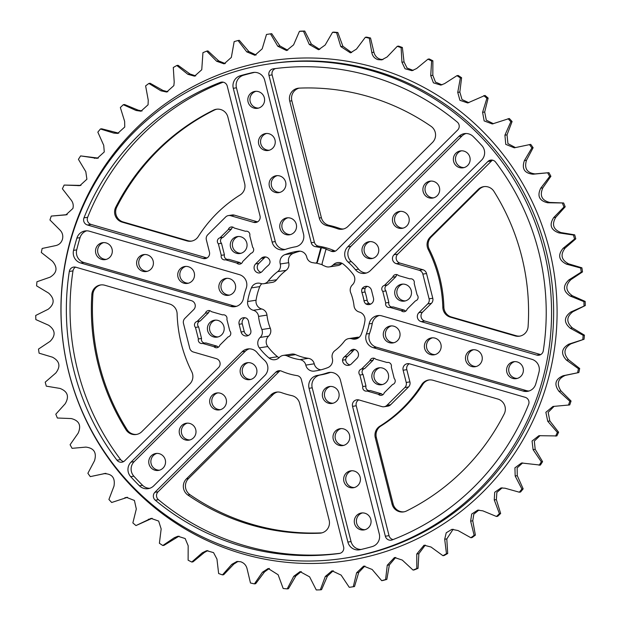 <?xml version="1.0" encoding="UTF-8"?>
<svg xmlns="http://www.w3.org/2000/svg" width="621" height="621" viewBox="0 0 621 621"><rect width="100%" height="100%" fill="white"/><g stroke="black" fill="none" stroke-linecap="round" stroke-linejoin="round"><path stroke-width="0.93" d="M329.099 525.622A10.448 10.239 81.2 0 1 319.714 533.198A222.823 218.499 81.2 0 1 187.868 495.03A10.448 10.239 81.2 0 1 186.393 478.892L270.872 394.956A10.448 10.239 81.2 0 1 281.414 392.612A86.987 85.294 -98.8 0 0 291.816 395.624A10.448 10.239 81.2 0 1 299.617 403.277L329.153 520.219A10.448 10.239 81.2 0 1 329.099 525.622M277.517 392.022A10.448 10.239 -98.8 0 0 272.984 394.63L188.497 478.566A10.448 10.239 -98.8 0 0 189.972 494.704A222.823 218.499 -98.8 0 0 321.818 532.872A10.448 10.239 -98.8 0 0 321.872 532.872M299.128 88.128A10.448 10.239 -98.8 0 0 291.847 100.781L289.743 101.107A10.448 10.239 81.2 0 1 299.182 88.128A222.823 218.499 -98.8 0 1 431.028 126.296A10.448 10.239 81.2 0 1 432.503 142.434L348.016 226.37A10.448 10.239 81.2 0 1 337.475 228.714L339.586 228.388A10.448 10.239 -98.8 0 0 343.483 228.978M327.081 225.702A10.448 10.239 81.2 0 1 319.272 218.041L321.383 217.723A10.448 10.239 -98.8 0 0 329.184 225.376L327.081 225.702A86.987 85.294 81.2 0 1 337.475 228.714M289.743 101.107L319.272 218.041M321.383 217.723L291.847 100.781M339.586 228.388A86.987 85.294 -98.8 0 0 329.184 225.376M127.049 429.608A222.823 218.499 81.2 0 1 92.902 294.385L91.846 294.548A10.448 10.239 81.2 0 1 104.817 285.256L169.626 304.018A10.448 10.239 81.2 0 1 177.125 313.807A135.479 132.847 81.2 0 0 191.757 371.762A10.448 10.239 81.2 0 1 189.816 383.972L141.798 431.673A10.448 10.239 81.2 0 1 126.001 429.763L127.049 429.608A10.448 10.239 -98.8 0 0 136.744 434.405M91.846 294.548A222.823 218.499 -98.8 0 0 126.001 429.763M101.006 284.907A10.448 10.239 -98.8 0 0 92.902 294.385M404.116 511.813A10.448 10.239 81.2 0 1 393.124 503.973L392.068 504.136A10.448 10.239 -98.8 0 0 406.522 510.982A222.823 218.499 81.2 0 0 504.213 413.928A10.448 10.239 -98.8 0 0 497.856 399.047L433.047 380.285A10.448 10.239 -98.8 0 0 421.69 384.616L422.738 384.453A10.448 10.239 81.2 0 1 429.235 379.936M422.738 384.453A135.479 132.847 81.2 0 1 380.875 426.045L379.827 426.208A135.479 132.847 -98.8 0 0 421.69 384.616M379.827 426.208A10.448 10.239 -98.8 0 0 375.286 437.665L376.342 437.502A10.448 10.239 81.2 0 1 380.875 426.045M392.068 504.136L375.286 437.665M376.342 437.502L393.124 503.973M186.898 240.878L122.089 222.116L123.144 221.953L187.953 240.715L186.898 240.878A10.448 10.239 -98.8 0 0 198.262 236.547A135.479 132.847 -98.8 0 1 240.125 194.955A10.448 10.239 -98.8 0 0 244.658 183.498L227.876 117.027A10.448 10.239 -98.8 0 0 213.43 110.181L214.478 110.018A10.448 10.239 81.2 0 1 216.884 109.187M214.478 110.018A222.823 218.499 -98.8 0 0 116.787 207.072L115.731 207.235A222.823 218.499 81.2 0 1 213.43 110.181M115.731 207.235A10.448 10.239 -98.8 0 0 122.089 222.116M123.144 221.953A10.448 10.239 81.2 0 1 116.787 207.072M191.765 241.064A10.448 10.239 81.2 0 1 187.953 240.715M484.256 186.595A10.448 10.239 -98.8 0 0 479.202 189.327L478.147 189.49A10.448 10.239 81.2 0 1 493.951 191.392A222.823 218.499 -98.8 0 1 528.098 326.615A10.448 10.239 81.2 0 1 515.127 335.907L516.183 335.744A10.448 10.239 -98.8 0 0 519.994 336.093M428.187 249.401A10.448 10.239 81.2 0 1 430.128 237.191L431.184 237.028A10.448 10.239 -98.8 0 0 429.243 249.238L428.187 249.401A135.479 132.847 81.2 0 1 442.827 307.356L443.875 307.193A10.448 10.239 -98.8 0 0 451.374 316.982L450.318 317.145A10.448 10.239 81.2 0 1 442.827 307.356M516.183 335.744L451.374 316.982M450.318 317.145L515.127 335.907M478.147 189.49L430.128 237.191M431.184 237.028L479.202 189.327M443.875 307.193A135.479 132.847 -98.8 0 0 429.243 249.238M418.872 312.697L422.559 312.13A5.31 5.209 -98.8 0 0 424.811 321.041L421.123 321.608A5.31 5.209 81.2 0 1 418.872 312.697L427.698 303.933A5.31 5.209 -98.8 0 0 429.095 298.825L422.847 274.102A5.31 5.209 -98.8 0 0 419.206 270.29L396.276 263.653A5.31 5.209 81.2 0 1 394.024 254.742L487.85 161.53A5.31 5.209 81.2 0 1 495.605 162.104A244.565 239.83 -98.8 0 1 543.266 350.834A5.31 5.209 81.2 0 1 536.73 355.08L540.417 354.513A5.31 5.209 -98.8 0 0 540.728 354.591M394.024 254.742L397.712 254.168A5.31 5.209 -98.8 0 0 399.963 263.087L396.276 263.653M409.262 363.759A5.31 5.209 -98.8 0 0 406.817 369.666L403.13 370.24A5.31 5.209 81.2 0 1 409.573 363.836L525.18 397.308A5.31 5.209 81.2 0 1 528.611 404.434A244.565 239.83 81.2 0 1 392.255 539.89A5.31 5.209 81.2 0 1 385.346 536.218L389.033 535.651A5.31 5.209 -98.8 0 0 393.101 539.564M358.682 399.877A5.31 5.209 -98.8 0 0 356.237 405.785L389.033 535.651M356.237 405.785L352.549 406.359A5.31 5.209 81.2 0 1 358.992 399.963L381.915 406.6A5.31 5.209 -98.8 0 0 386.953 405.303L390.64 404.737A5.31 5.209 81.2 0 1 387.807 406.173L384.12 406.739M406.817 369.666L409.907 381.884A5.31 5.209 81.2 0 1 408.509 386.984L390.64 404.737M408.509 386.984L404.822 387.551A5.31 5.209 -98.8 0 0 406.219 382.451L409.907 381.884M429.095 298.825L432.783 298.259A5.31 5.209 81.2 0 1 431.385 303.358L427.698 303.933M419.206 270.29L422.885 269.724A5.31 5.209 81.2 0 1 426.534 273.527L422.847 274.102M75.537 267.139A5.31 5.209 -98.8 0 0 72.991 270.896L69.311 271.462A5.31 5.209 81.2 0 1 75.847 267.224L191.454 300.688A5.31 5.209 81.2 0 1 193.705 309.607L184.879 318.371A5.31 5.209 -98.8 0 0 183.482 323.471L189.731 348.202A5.31 5.209 -98.8 0 0 193.372 352.014L216.302 358.651A5.31 5.209 81.2 0 1 218.553 367.562L124.728 460.766A5.31 5.209 81.2 0 1 116.973 460.192L120.653 459.625A5.31 5.209 -98.8 0 0 123.68 461.574M228.458 215.565L232.145 214.99A5.31 5.209 81.2 0 1 234.35 215.138L230.663 215.704A5.31 5.209 -98.8 0 0 225.625 217.001L207.756 234.746A5.31 5.209 -98.8 0 0 206.358 239.846L209.448 252.064A5.31 5.209 81.2 0 1 203.005 258.46L87.398 224.988A5.31 5.209 81.2 0 1 83.967 217.862A244.565 239.83 81.2 0 1 220.323 82.407A5.31 5.209 81.2 0 1 227.232 86.078L260.028 215.945A5.31 5.209 81.2 0 1 253.585 222.341L257.273 221.775A5.31 5.209 -98.8 0 0 257.583 221.852M83.967 217.862L87.654 217.296A5.31 5.209 -98.8 0 0 91.085 224.422L87.398 224.988M203.005 258.46L206.692 257.894A5.31 5.209 -98.8 0 0 207.003 257.971M492.585 160.156A5.31 5.209 -98.8 0 0 491.537 160.963L487.85 161.53M72.991 270.896A244.565 239.83 -98.8 0 0 120.653 459.625M87.654 217.296A244.565 239.83 81.2 0 1 223.164 82.166M206.692 257.894L91.085 224.422M234.35 215.138L257.273 221.775M403.13 370.24L406.219 382.451M404.822 387.551L386.953 405.303M397.712 254.168L491.537 160.963M422.885 269.724L399.963 263.087M432.783 298.259L426.534 273.527M422.559 312.13L431.385 303.358M424.811 321.041L540.417 354.513M421.123 321.608L536.73 355.08M322.144 263.327A1.739 1.708 -98.8 0 0 323.184 265.431A48.974 48.019 -98.8 0 1 325.435 266.37A7.126 6.986 -98.8 0 0 333.236 264.849A7.778 7.623 -98.8 0 1 343.491 264.274A60.485 59.313 -98.8 0 1 353.225 274.443A7.778 7.623 -98.8 0 1 352.402 284.868A7.126 6.986 -98.8 0 0 350.71 292.77A48.974 48.019 -98.8 0 1 354.024 305.889A7.126 6.986 -98.8 0 0 359.256 312.014A7.778 7.623 -98.8 0 1 364.931 320.778A60.485 59.313 -98.8 0 1 363.456 327.702A60.485 59.313 -98.8 0 1 361.205 334.401A7.778 7.623 -98.8 0 1 351.921 338.833A7.126 6.986 -98.8 0 0 344.345 341.255A48.974 48.019 -98.8 0 1 334.874 350.663A7.126 6.986 -98.8 0 0 332.313 358.317A7.778 7.623 -98.8 0 1 327.725 367.655A60.485 59.313 -98.8 0 1 315.522 370.931A60.485 59.313 -98.8 0 1 314.265 371.11A7.778 7.623 -98.8 0 1 305.811 365.109A7.126 6.986 -98.8 0 0 299.927 359.629A48.974 48.019 -98.8 0 1 287.143 355.926A7.126 6.986 -98.8 0 0 279.341 357.448A7.778 7.623 -98.8 0 1 269.087 358.03A60.485 59.313 -98.8 0 1 259.353 347.861A7.778 7.623 -98.8 0 1 260.176 337.428A7.126 6.986 -98.8 0 0 261.868 329.526A48.974 48.019 -98.8 0 1 258.553 316.415A7.126 6.986 -98.8 0 0 253.321 310.283A7.778 7.623 -98.8 0 1 247.647 301.519A60.485 59.313 -98.8 0 1 251.373 287.903A7.778 7.623 -98.8 0 1 260.657 283.471A7.126 6.986 -98.8 0 0 268.233 281.049A48.974 48.019 -98.8 0 1 277.703 271.633A7.126 6.986 -98.8 0 0 280.265 263.987A7.778 7.623 -98.8 0 1 284.853 254.649A60.485 59.313 -98.8 0 1 297.055 251.373A60.485 59.313 -98.8 0 1 298.313 251.195A7.778 7.623 -98.8 0 1 306.766 257.187A7.126 6.986 -98.8 0 0 312.65 262.667A48.974 48.019 -98.8 0 1 315.049 263.071A1.739 1.708 -98.8 0 0 317.005 261.845L320.863 247.74L321.406 247.655A65.236 63.971 81.2 0 1 326.545 249.145L326.002 249.231L322.144 263.327M317.005 261.845L317.556 261.759A1.739 1.708 81.2 0 1 316.174 263.001L315.623 263.087M317.556 261.759L321.406 247.655M322.439 264.864A48.974 48.019 -98.8 0 0 315.879 263.048M379.982 367.725A8.562 8.399 -98.8 0 0 382.575 384.508M238.425 236.492A8.562 8.399 -98.8 0 0 241.018 253.275M215.549 320.118A8.562 8.399 -98.8 0 0 218.142 336.9M402.858 284.1A8.562 8.399 -98.8 0 0 405.451 300.882M330.496 386.425A8.562 8.399 -98.8 0 0 333.089 403.215M341.146 428.591A8.562 8.399 -98.8 0 0 343.739 445.373M351.796 470.749A8.562 8.399 -98.8 0 0 354.389 487.539M362.439 512.915A8.562 8.399 -98.8 0 0 365.032 529.697M248.284 362.625A8.562 8.399 -98.8 0 0 250.876 379.415M217.824 392.883A8.562 8.399 -98.8 0 0 220.416 409.674M187.363 423.149A8.562 8.399 -98.8 0 0 189.956 439.932M156.903 453.408A8.562 8.399 -98.8 0 0 159.496 470.19M226.991 278.309A8.562 8.399 -98.8 0 0 229.584 295.091M185.881 266.401A8.562 8.399 -98.8 0 0 188.474 283.192M144.778 254.501A8.562 8.399 -98.8 0 0 147.371 271.292M103.668 242.601A8.562 8.399 -98.8 0 0 106.261 259.384M287.911 217.785A8.562 8.399 -98.8 0 0 290.504 234.575M277.261 175.627A8.562 8.399 -98.8 0 0 279.854 192.409M266.611 133.461A8.562 8.399 -98.8 0 0 269.204 150.251M255.968 91.303A8.562 8.399 -98.8 0 0 258.561 108.085M370.124 241.585A8.562 8.399 -98.8 0 0 372.716 258.375M400.584 211.326A8.562 8.399 -98.8 0 0 403.176 228.117M431.044 181.068A8.562 8.399 -98.8 0 0 433.637 197.851M461.504 150.81A8.562 8.399 -98.8 0 0 464.097 167.592M391.416 325.909A8.562 8.399 -98.8 0 0 394.009 342.691M432.527 337.808A8.562 8.399 -98.8 0 0 435.119 354.599M473.629 349.708A8.562 8.399 -98.8 0 0 476.222 366.499M514.739 361.616A8.562 8.399 -98.8 0 0 517.332 378.399M270.057 262.124A5.31 5.209 81.2 0 1 268.28 265.392A59.802 58.646 -98.8 0 0 262.334 271.292A5.31 5.209 81.2 0 1 259.089 273.023A5.31 5.209 81.2 0 1 255.635 263.909L261.2 258.383A5.31 5.209 81.2 0 1 270.057 262.124M315.522 246.677A5.31 5.209 81.2 0 1 311.23 242.726L314.389 242.237A5.31 5.209 -98.8 0 0 318.674 246.195L315.522 246.677A65.236 63.971 81.2 0 1 320.863 247.74M275.615 68.527A5.31 5.209 -98.8 0 0 272.122 74.893L268.963 75.382A5.31 5.209 81.2 0 1 273.294 68.83A244.558 239.822 -98.8 0 1 457.297 122.104A5.31 5.209 81.2 0 1 457.669 130.014L336.768 250.123A5.31 5.209 81.2 0 1 331.102 251.187L334.261 250.705A5.31 5.209 -98.8 0 0 335.472 251.063M265.656 256.954A5.31 5.209 -98.8 0 0 264.36 257.894L258.794 263.428A5.31 5.209 -98.8 0 0 261.068 272.347M230.663 215.704L253.585 222.341M250.659 329.798A5.31 5.209 81.2 0 1 250.519 333.539A5.31 5.209 -98.8 0 1 241.064 331.987L239.124 324.278A5.31 5.209 -98.8 0 1 246.684 318.356A5.31 5.209 81.2 0 1 248.579 321.577A59.802 58.646 81.2 0 0 250.659 329.798M275.809 372.181A5.31 5.209 81.2 0 1 281.476 371.11A65.236 63.971 -98.8 0 0 297.055 375.62A5.31 5.209 81.2 0 1 301.348 379.571L343.615 546.922A5.31 5.209 81.2 0 1 339.283 553.474A244.558 239.822 81.2 0 1 155.281 500.2A5.31 5.209 81.2 0 1 154.908 492.29L275.809 372.181L278.969 371.692L158.068 491.801A5.31 5.209 -98.8 0 0 158.44 499.711A244.558 239.822 -98.8 0 0 340.122 553.288M280.265 370.753A5.31 5.209 -98.8 0 0 278.969 371.692M248.462 335.441A5.31 5.209 81.2 0 1 244.224 331.498L242.275 323.789A5.31 5.209 81.2 0 1 244.969 317.742M69.311 271.462A244.565 239.83 -98.8 0 0 116.973 460.192M354.661 349.468A5.31 5.209 -98.8 0 0 353.403 350.523A59.802 58.646 81.2 0 1 347.457 356.423A5.31 5.209 -98.8 0 0 345.68 359.691L342.52 360.172A5.31 5.209 81.2 0 1 344.298 356.912A59.802 58.646 -98.8 0 0 350.244 351.005A5.31 5.209 81.2 0 1 353.489 349.274A5.31 5.209 81.2 0 1 356.943 358.387L351.377 363.922A5.31 5.209 81.2 0 1 342.52 360.172M345.68 359.691A5.31 5.209 -98.8 0 0 350.081 364.861M352.549 406.359L385.346 536.218M365.218 288.276A5.31 5.209 -98.8 0 0 365.078 292.01L361.919 292.499A5.31 5.209 81.2 0 1 362.059 288.757L365.218 288.276A5.31 5.209 81.2 0 1 367.275 286.374M369.053 303.459L365.893 303.948A5.31 5.209 81.2 0 1 363.999 300.727L367.158 300.238A5.31 5.209 -98.8 0 0 369.053 303.459A5.31 5.209 81.2 0 0 370.768 304.065M334.261 250.705A65.236 63.971 -98.8 0 0 318.674 246.195M314.389 242.237L272.122 74.893M268.963 75.382L311.23 242.726M367.158 300.238A59.802 58.646 -98.8 0 0 365.078 292.01M365.893 303.948A5.31 5.209 -98.8 0 0 373.454 298.026L371.513 290.317A5.31 5.209 -98.8 0 0 362.059 288.757M361.919 292.499A59.802 58.646 81.2 0 1 363.999 300.727M374.362 358.34A3.594 3.524 -98.8 0 0 373.035 360.281L364.706 368.556A3.594 3.524 -98.8 0 0 363.068 374.541L359.908 375.03L362.819 386.557A3.594 3.524 -98.8 0 0 367.096 391.028L370.256 390.539L381.496 393.792L378.336 394.281A3.594 3.524 -98.8 0 0 384.252 392.759L392.581 384.492A3.594 3.524 -98.8 0 0 394.219 378.5L391.308 366.972A3.594 3.524 -98.8 0 0 387.03 362.501L387.698 362.4M387.03 362.501L375.79 359.248A3.594 3.524 -98.8 0 0 369.875 360.77L373.035 360.281M381.496 393.792A3.594 3.524 -98.8 0 0 382.924 394.7M363.068 374.541L365.979 386.068L362.819 386.557M365.979 386.068A3.594 3.524 -98.8 0 0 369.588 390.64M369.875 360.77L361.546 369.037A3.594 3.524 -98.8 0 0 359.908 375.03M361.546 369.037L364.706 368.556M367.096 391.028L378.336 394.281M388.311 378.616A8.562 8.399 81.2 0 1 381.527 384.741A8.562 8.399 81.2 0 1 372.134 373.935A8.562 8.399 81.2 0 1 378.919 367.818A8.562 8.399 81.2 0 1 388.311 378.616M232.813 227.107A3.594 3.524 -98.8 0 0 231.478 229.048L223.149 237.323A3.594 3.524 -98.8 0 0 221.511 243.316L218.359 243.797L221.27 255.324A3.594 3.524 -98.8 0 0 225.547 259.795L228.707 259.306L239.947 262.567L236.787 263.056A3.594 3.524 -98.8 0 0 242.702 261.534L251.031 253.259A3.594 3.524 -98.8 0 0 252.669 247.274L249.758 235.747A3.594 3.524 -98.8 0 0 245.481 231.276L246.149 231.175M245.481 231.276L234.241 228.023A3.594 3.524 -98.8 0 0 228.326 229.537L231.478 229.048M239.947 262.567A3.594 3.524 -98.8 0 0 241.375 263.475M221.511 243.316L224.429 254.843L221.27 255.324M224.429 254.843A3.594 3.524 -98.8 0 0 228.039 259.415M228.326 229.537L219.997 237.812A3.594 3.524 -98.8 0 0 218.359 243.797M219.997 237.812L223.149 237.323M225.547 259.795L236.787 263.056M246.762 247.391A8.562 8.399 81.2 0 1 239.978 253.508A8.562 8.399 81.2 0 1 230.577 242.702A8.562 8.399 81.2 0 1 237.362 236.585A8.562 8.399 81.2 0 1 246.762 247.391M209.937 310.733A3.594 3.524 -98.8 0 0 208.602 312.673L200.273 320.948A3.594 3.524 -98.8 0 0 198.635 326.933L195.475 327.422L198.394 338.95A3.594 3.524 -98.8 0 0 202.671 343.421L205.83 342.932L217.071 346.184L213.911 346.673A3.594 3.524 -98.8 0 0 219.826 345.16L228.155 336.885A3.594 3.524 -98.8 0 0 229.793 330.9L226.882 319.365A3.594 3.524 -98.8 0 0 222.605 314.901L223.273 314.793M222.605 314.901L211.365 311.641A3.594 3.524 -98.8 0 0 205.442 313.163L208.602 312.673M217.071 346.184A3.594 3.524 -98.8 0 0 218.499 347.1M198.635 326.933L201.546 338.461L198.394 338.95M201.546 338.461A3.594 3.524 -98.8 0 0 205.163 343.04M205.442 313.163L197.121 321.437A3.594 3.524 -98.8 0 0 195.475 327.422M197.121 321.437L200.273 320.948M202.671 343.421L213.911 346.673M223.886 331.016A8.562 8.399 81.2 0 1 217.102 337.133A8.562 8.399 81.2 0 1 207.701 326.328A8.562 8.399 81.2 0 1 214.486 320.211A8.562 8.399 81.2 0 1 223.886 331.016M409.907 278.876L398.666 275.623A3.594 3.524 -98.8 0 0 392.751 277.145L395.911 276.655L387.582 284.93A3.594 3.524 -98.8 0 0 385.944 290.915L382.784 291.404L385.695 302.932A3.594 3.524 -98.8 0 0 389.972 307.403L393.132 306.914L404.372 310.166L401.213 310.655A3.594 3.524 -98.8 0 0 407.135 309.142L415.457 300.867A3.594 3.524 -98.8 0 0 417.102 294.874L414.184 283.347A3.594 3.524 -98.8 0 0 409.907 278.876L410.574 278.775M397.238 274.715A3.594 3.524 -98.8 0 0 395.911 276.655M404.372 310.166A3.594 3.524 -98.8 0 0 405.8 311.082M385.944 290.915L388.855 302.443L385.695 302.932M388.855 302.443A3.594 3.524 -98.8 0 0 392.464 307.015M392.751 277.145L384.422 285.419A3.594 3.524 -98.8 0 0 382.784 291.404M384.422 285.419L387.582 284.93M389.972 307.403L401.213 310.655M411.195 294.998A8.562 8.399 81.2 0 1 404.403 301.115A8.562 8.399 81.2 0 1 395.01 290.31A8.562 8.399 81.2 0 1 401.795 284.193A8.562 8.399 81.2 0 1 411.195 294.998M317.222 375.464L320.382 374.975A10.441 10.239 -98.8 0 0 312.216 387.815L309.056 388.304A10.441 10.239 81.2 0 1 317.222 375.464A65.236 63.971 -98.8 0 0 327.197 372.91A10.441 10.239 81.2 0 1 340.455 380.246L379.291 533.998A10.441 10.239 81.2 0 1 372.181 546.596A244.558 239.822 -98.8 0 1 360.095 549.694A10.441 10.239 81.2 0 1 347.884 542.055L351.044 541.566A10.441 10.239 -98.8 0 0 361.119 549.461M330.543 372.352A10.441 10.239 -98.8 0 0 330.356 372.421L327.197 372.91M249.285 348.831A10.441 10.239 -98.8 0 0 245.264 351.284L242.105 351.773A10.441 10.239 81.2 0 1 257.141 352.627A65.236 63.971 -98.8 0 0 264.352 360.157A10.441 10.239 81.2 0 1 264.818 375.495L153.736 485.847A10.441 10.239 81.2 0 1 139.438 485.808L142.597 485.319A10.441 10.239 -98.8 0 0 149.715 488.3M133.857 476.191L130.697 476.68A10.441 10.239 81.2 0 1 131.023 462.125L134.183 461.636A10.441 10.239 -98.8 0 0 133.857 476.191A244.558 239.822 -98.8 0 0 142.597 485.319M86.684 230.818A10.441 10.239 -98.8 0 0 80.047 237.649L76.888 238.138A10.441 10.239 81.2 0 1 89.424 231.222L239.341 274.622A10.441 10.239 81.2 0 1 246.211 288.307A65.236 63.971 -98.8 0 0 243.448 298.406A10.441 10.239 81.2 0 1 230.647 306.401L80.738 262.993A10.441 10.239 81.2 0 1 73.542 250.364L76.701 249.883A10.441 10.239 -98.8 0 0 83.889 262.504L80.738 262.993M230.647 306.401L233.806 305.912A10.441 10.239 -98.8 0 0 236.547 306.308M253.896 72.385L252.483 72.61A10.441 10.239 81.2 0 1 264.693 80.241L303.522 234.001A10.441 10.239 81.2 0 1 295.355 246.832A65.236 63.971 -98.8 0 0 285.381 249.394A10.441 10.239 81.2 0 1 272.122 242.058L233.286 88.298A10.441 10.239 81.2 0 1 240.397 75.708L243.556 75.219A10.441 10.239 -98.8 0 0 236.446 87.809L233.286 88.298M272.122 242.058L275.282 241.569A10.441 10.239 -98.8 0 0 285.186 249.456M348.226 262.14A10.441 10.239 81.2 0 1 347.76 246.809L458.841 136.457A10.441 10.239 81.2 0 1 473.14 136.488A244.558 239.822 -98.8 0 1 481.88 145.617A10.441 10.239 81.2 0 1 481.554 160.179L370.473 270.531A10.441 10.239 81.2 0 1 355.437 269.677A65.236 63.971 -98.8 0 0 348.226 262.14L351.385 261.651A10.441 10.239 -98.8 0 1 350.919 246.32L462.001 135.968L458.841 136.457M466.022 133.515A10.441 10.239 -98.8 0 0 462.001 135.968M355.437 269.677L358.596 269.188A10.441 10.239 -98.8 0 0 366.452 272.984M358.596 269.188A65.236 63.971 -98.8 0 0 351.385 261.651M378.461 252.483A8.562 8.399 81.2 0 1 371.676 258.608A8.562 8.399 81.2 0 1 362.276 247.802A8.562 8.399 81.2 0 1 369.06 241.685A8.562 8.399 81.2 0 1 378.461 252.483M408.921 222.225A8.562 8.399 81.2 0 1 402.136 228.342A8.562 8.399 81.2 0 1 392.736 217.544A8.562 8.399 81.2 0 1 399.52 211.419A8.562 8.399 81.2 0 1 408.921 222.225M439.381 191.967A8.562 8.399 81.2 0 1 432.589 198.083A8.562 8.399 81.2 0 1 423.196 187.278A8.562 8.399 81.2 0 1 429.98 181.161A8.562 8.399 81.2 0 1 439.381 191.967M469.841 161.708A8.562 8.399 81.2 0 1 463.049 167.825A8.562 8.399 81.2 0 1 453.656 157.02A8.562 8.399 81.2 0 1 460.44 150.903A8.562 8.399 81.2 0 1 469.841 161.708M252.483 72.61A244.558 239.822 -98.8 0 0 240.397 75.708M254.618 72.354A244.558 239.822 -98.8 0 0 243.556 75.219M275.282 241.569L236.446 87.809M296.24 228.683A8.562 8.399 81.2 0 1 289.456 234.8A8.562 8.399 81.2 0 1 280.063 223.995A8.562 8.399 81.2 0 1 286.848 217.878A8.562 8.399 81.2 0 1 296.24 228.683M285.598 186.525A8.562 8.399 81.2 0 1 278.813 192.642A8.562 8.399 81.2 0 1 269.413 181.837A8.562 8.399 81.2 0 1 276.198 175.72A8.562 8.399 81.2 0 1 285.598 186.525M274.948 144.359A8.562 8.399 81.2 0 1 268.163 150.484A8.562 8.399 81.2 0 1 258.763 139.678A8.562 8.399 81.2 0 1 265.547 133.562A8.562 8.399 81.2 0 1 274.948 144.359M264.298 102.201A8.562 8.399 81.2 0 1 257.513 108.318A8.562 8.399 81.2 0 1 248.121 97.513A8.562 8.399 81.2 0 1 254.905 91.396A8.562 8.399 81.2 0 1 264.298 102.201M76.888 238.138A244.558 239.822 -98.8 0 0 73.542 250.364M80.047 237.649A244.558 239.822 -98.8 0 0 76.701 249.883M233.806 305.912L83.889 262.504M235.328 289.2A8.562 8.399 81.2 0 1 228.544 295.324A8.562 8.399 81.2 0 1 219.143 284.519A8.562 8.399 81.2 0 1 225.928 278.402A8.562 8.399 81.2 0 1 235.328 289.2M194.218 277.3A8.562 8.399 81.2 0 1 187.433 283.417A8.562 8.399 81.2 0 1 178.033 272.619A8.562 8.399 81.2 0 1 184.817 266.494A8.562 8.399 81.2 0 1 194.218 277.3M153.108 265.4A8.562 8.399 81.2 0 1 146.323 271.517A8.562 8.399 81.2 0 1 136.923 260.719A8.562 8.399 81.2 0 1 143.715 254.594A8.562 8.399 81.2 0 1 153.108 265.4M112.005 253.5A8.562 8.399 81.2 0 1 105.221 259.617A8.562 8.399 81.2 0 1 95.82 248.811A8.562 8.399 81.2 0 1 102.605 242.695A8.562 8.399 81.2 0 1 112.005 253.5M130.697 476.68A244.558 239.822 -98.8 0 0 139.438 485.808M245.264 351.284L134.183 461.636M242.105 351.773L131.023 462.125M256.62 373.524A8.562 8.399 81.2 0 1 249.836 379.641A8.562 8.399 81.2 0 1 240.436 368.843A8.562 8.399 81.2 0 1 247.22 362.718A8.562 8.399 81.2 0 1 256.62 373.524M226.16 403.782A8.562 8.399 81.2 0 1 219.376 409.907A8.562 8.399 81.2 0 1 209.976 399.101A8.562 8.399 81.2 0 1 216.76 392.984A8.562 8.399 81.2 0 1 226.16 403.782M195.7 434.048A8.562 8.399 81.2 0 1 188.916 440.165A8.562 8.399 81.2 0 1 179.516 429.359A8.562 8.399 81.2 0 1 186.3 423.243A8.562 8.399 81.2 0 1 195.7 434.048M165.24 464.306A8.562 8.399 81.2 0 1 158.456 470.423A8.562 8.399 81.2 0 1 149.056 459.618A8.562 8.399 81.2 0 1 155.84 453.501A8.562 8.399 81.2 0 1 165.24 464.306M320.382 374.975A65.236 63.971 -98.8 0 0 330.356 372.421M312.216 387.815L351.044 541.566M309.056 388.304L347.884 542.055M338.833 397.324A8.562 8.399 81.2 0 1 332.049 403.448A8.562 8.399 81.2 0 1 322.648 392.643A8.562 8.399 81.2 0 1 329.433 386.526A8.562 8.399 81.2 0 1 338.833 397.324M349.483 439.489A8.562 8.399 81.2 0 1 342.699 445.606A8.562 8.399 81.2 0 1 333.298 434.801A8.562 8.399 81.2 0 1 340.083 428.684A8.562 8.399 81.2 0 1 349.483 439.489M360.126 481.648A8.562 8.399 81.2 0 1 353.341 487.764A8.562 8.399 81.2 0 1 343.949 476.967A8.562 8.399 81.2 0 1 350.733 470.842A8.562 8.399 81.2 0 1 360.126 481.648M370.776 523.806A8.562 8.399 81.2 0 1 363.991 529.93A8.562 8.399 81.2 0 1 354.591 519.125A8.562 8.399 81.2 0 1 361.375 513.008A8.562 8.399 81.2 0 1 370.776 523.806M366.367 333.989L369.526 333.5A10.441 10.239 -98.8 0 0 376.396 347.193L373.237 347.682A10.441 10.239 81.2 0 1 366.367 333.989A65.236 63.971 -98.8 0 0 367.95 329.006A65.236 63.971 -98.8 0 0 369.13 323.898A10.441 10.239 81.2 0 1 381.931 315.903L531.84 359.303A10.441 10.239 81.2 0 1 539.036 371.932A244.558 239.822 -98.8 0 1 537.437 378.073A244.558 239.822 -98.8 0 1 535.69 384.166A10.441 10.239 81.2 0 1 523.154 391.083L526.305 390.593A10.441 10.239 -98.8 0 0 529.045 390.989M379.19 315.507A10.441 10.239 -98.8 0 0 372.29 323.409L369.13 323.898M369.526 333.5A65.236 63.971 -98.8 0 0 371.11 328.517A65.236 63.971 -98.8 0 0 372.29 323.409M376.396 347.193L526.305 390.593M373.237 347.682L523.154 391.083M399.753 336.807A8.562 8.399 81.2 0 1 392.969 342.924A8.562 8.399 81.2 0 1 383.568 332.119A8.562 8.399 81.2 0 1 390.353 326.002A8.562 8.399 81.2 0 1 399.753 336.807M440.863 348.707A8.562 8.399 81.2 0 1 434.079 354.824A8.562 8.399 81.2 0 1 424.679 344.026A8.562 8.399 81.2 0 1 431.463 337.902A8.562 8.399 81.2 0 1 440.863 348.707M481.966 360.607A8.562 8.399 81.2 0 1 475.181 366.732A8.562 8.399 81.2 0 1 465.781 355.926A8.562 8.399 81.2 0 1 472.565 349.809A8.562 8.399 81.2 0 1 481.966 360.607M523.076 372.515A8.562 8.399 81.2 0 1 516.292 378.631A8.562 8.399 81.2 0 1 506.891 367.826A8.562 8.399 81.2 0 1 513.676 361.709A8.562 8.399 81.2 0 1 523.076 372.515M320.917 369.829A7.778 7.623 -98.8 0 1 314.234 363.813A7.126 6.986 -98.8 0 0 308.35 358.333L299.927 359.629M359.186 337.273A7.126 6.986 -98.8 0 0 357.222 337.288L348.8 338.592M341.938 263.273A7.778 7.623 -98.8 0 0 341.659 263.552L333.236 264.849M329.309 266.898L337.731 265.602A7.126 6.986 -98.8 0 0 341.659 263.552M300.083 251.171A60.485 59.313 -98.8 0 0 293.275 253.345A7.778 7.623 -98.8 0 0 288.687 262.683L280.265 263.987M263.778 283.712L272.2 282.408A7.126 6.986 -98.8 0 0 276.655 279.745A48.974 48.019 -98.8 0 1 286.126 270.337A7.126 6.986 -98.8 0 0 288.687 262.683M261.814 283.727A7.778 7.623 -98.8 0 0 259.795 286.599A60.485 59.313 -98.8 0 0 256.069 300.222A7.778 7.623 -98.8 0 0 261.744 308.986L253.321 310.283M279.062 357.727A7.778 7.623 -98.8 0 1 277.509 356.726A60.485 59.313 -98.8 0 1 267.775 346.557A7.778 7.623 -98.8 0 1 268.598 336.132A7.126 6.986 -98.8 0 0 270.29 328.23A48.974 48.019 -98.8 0 1 266.976 315.111A7.126 6.986 -98.8 0 0 261.744 308.986M308.35 358.333A48.974 48.019 -98.8 0 1 295.565 354.63A7.126 6.986 -98.8 0 0 291.691 354.102L283.269 355.398M69.994 242.741A250.007 245.155 -98.8 0 0 344.445 558.225A250.007 245.155 -98.8 0 0 542.583 379.563A250.007 245.155 -98.8 0 0 268.132 64.072A250.007 245.155 -98.8 0 0 69.994 242.741M542.824 187.868L550.905 176.279L549.663 176.473L540.728 188.194C536.971 195.964 539.284 200.824 547.683 202.772L563.643 202.982L549.779 202.446C541.791 200.451 539.47 195.592 542.824 187.868L540.728 188.194M526.484 160.272L533.121 147.713L531.879 147.907L524.388 160.598C521.57 168.757 524.45 173.298 533.012 174.222L548.917 172.669L535.108 173.896C526.95 172.925 524.077 168.384 526.484 160.272L524.388 160.598M555.795 217.249L565.195 206.801L563.953 206.995L553.691 217.575C549.042 224.856 550.773 229.956 558.877 232.891L573.447 235.041L574.689 234.847L560.98 232.565C553.272 229.584 551.549 224.476 555.795 217.249L553.691 217.575M565.203 247.996L575.783 238.837L574.541 239.023L563.1 248.315C557.619 254.99 558.737 260.269 566.437 264.142L580.651 268.016L581.9 267.822L568.541 263.816C561.237 259.889 560.119 254.61 565.203 247.996L563.1 248.315M515.422 147.581L507.939 143.622L507.015 134.866L512.092 121.522L510.85 121.716L504.912 135.184L505.766 144.367L514.297 147.821L530.714 144.375A279.52 274.102 -98.8 0 1 533.121 147.713M482.587 112.339L486.895 98.273L488.137 98.087L484.69 112.013L482.587 112.339L484.155 120.916L492.321 123.959L509.313 118.502A279.52 274.102 -98.8 0 1 512.092 121.522M493.447 123.719L486.297 120.179L484.69 112.013M468.847 102.706L462.016 99.562L459.835 92.055L461.605 77.741L460.363 77.936L457.739 92.382L459.92 100.307L467.698 102.954L485.024 95.424A279.52 274.102 -98.8 0 1 488.137 98.087M441.966 84.852L435.453 82.073L432.829 75.281L432.876 60.788L431.626 60.982L430.726 75.607L433.419 82.834L440.794 85.108L444.551 83.625L456.955 75.669L458.197 75.483A279.52 274.102 -98.8 0 1 461.605 77.741M570.909 279.644L582.506 271.913L581.264 272.099L568.805 279.97C562.579 285.947 563.061 291.311 570.249 296.077L583.911 301.612L585.153 301.418L572.352 295.751C565.56 290.923 565.079 285.551 570.909 279.644L568.805 279.97M572.834 311.742L585.277 305.548L570.73 312.06C563.837 317.253 563.682 322.641 570.264 328.222L583.173 335.332L584.415 335.146L572.36 327.896C566.181 322.245 566.336 316.857 572.834 311.742L570.73 312.06M570.947 343.817L584.05 339.252L568.844 344.143C561.392 348.474 560.592 353.799 566.468 360.11L578.446 368.703L579.688 368.509L568.564 359.784C563.092 353.396 563.891 348.07 570.947 343.817L568.844 344.143M565.281 375.402L578.842 372.538L563.177 375.728C555.259 379.136 553.839 384.321 558.923 391.277L569.806 401.22L571.048 401.026L561.027 390.958C556.346 383.918 557.759 378.732 565.281 375.402L563.177 375.728M571.048 401.026A279.52 274.102 -98.8 0 1 569.729 404.923L552.938 406.46L545.859 412.297L547.745 421.271L557.371 432.418L558.613 432.224L549.849 420.953L548.157 412.36L554.072 406.351M558.613 432.224A279.52 274.102 -98.8 0 1 556.843 435.926L538.912 435.701L532.057 441.026L533.09 449.651L541.333 461.838L542.575 461.644L535.193 449.332L534.324 441.089L540.06 435.6M542.575 461.644A279.52 274.102 -98.8 0 1 540.379 465.098L521.524 462.987L514.925 467.823L515.174 476.004L521.912 489.045L523.161 488.859L517.277 475.678L517.138 467.908L522.696 462.886M523.161 488.859A279.52 274.102 -98.8 0 1 520.569 492.011L519.319 492.205L505.137 488.238L501.023 487.927L494.704 492.282L494.262 499.952L499.408 513.66L500.65 513.466L496.365 499.626L496.862 492.399L502.218 487.819M453.151 529.232L446.794 538.919L447.71 553.49A279.52 274.102 -98.8 0 1 444.186 555.5L442.936 555.694L431.021 547.023L424.05 545.199L416.761 554.025L416.807 568.518L418.057 568.324L418.857 553.699L425.276 545.091M418.057 568.324A279.52 274.102 -98.8 0 1 414.308 569.884L413.066 570.078L402.261 560.064L394.482 557.511L387.256 565.25L385.594 579.579L386.836 579.393L389.359 564.931L395.717 557.41M500.65 513.466A279.52 274.102 -98.8 0 1 497.7 516.284L496.458 516.478L482.835 510.842L477.712 510.152L471.688 514.048L470.648 521.128L474.133 535.31L475.383 535.116L472.752 520.802L473.815 514.141L478.923 510.043M475.383 535.116A279.52 274.102 -98.8 0 1 472.115 537.545L470.873 537.739L458.011 530.536L451.925 529.333L446.235 532.787L444.69 539.245L446.468 553.684L447.71 553.49M386.836 579.393A279.52 274.102 -98.8 0 1 382.932 580.48L381.69 580.674L372.142 569.465L363.65 566.096L356.625 572.772L353.271 586.729L354.513 586.534L358.728 572.446L364.892 565.995M354.513 586.534A279.52 274.102 -98.8 0 1 353.784 586.651L352.542 586.845A279.52 274.102 -98.8 0 1 349.266 587.326L341.108 575.093L332.018 570.823L325.303 576.467L320.32 589.849L321.562 589.655L327.407 576.141L333.252 570.722M320.32 589.849A279.52 274.102 -98.8 0 1 316.268 589.95L309.615 576.862L300.036 571.63L293.756 576.288L287.212 588.894L288.454 588.7L295.852 575.962L301.263 571.537M287.212 588.894A279.52 274.102 -98.8 0 1 283.176 588.498L278.123 574.751L268.171 568.502L262.435 572.236L254.431 583.88L255.673 583.693L264.53 571.91L269.382 568.409M254.431 583.88A279.52 274.102 -98.8 0 1 250.473 582.995L247.08 568.789C246.203 565.234 244.037 562.882 240.606 561.733L236.896 561.485L231.796 564.365L222.465 574.891L223.707 574.697L233.892 564.039L238.084 561.392M222.465 574.891A279.52 274.102 -98.8 0 1 218.631 573.517L216.954 559.071L213.539 552.612L206.653 550.68L202.291 552.799L191.773 562.036L193.015 561.842L204.387 552.473L207.825 550.586M191.773 562.036A279.52 274.102 -98.8 0 1 188.124 560.212L188.171 545.719L185.159 538.539L177.893 536.249L174.346 537.701L162.803 545.517L164.045 545.331L179.042 536.148M162.803 545.517A279.52 274.102 -98.8 0 1 159.395 543.259L161.165 528.945L158.65 521.066L151.043 518.395L135.976 525.576L152.153 518.294M105.306 473.427L90.286 476.625A279.52 274.102 -98.8 0 1 87.879 473.287L94.516 460.728C96.884 452.639 94.012 448.098 85.892 447.104L72.083 448.331A279.52 274.102 -98.8 0 1 70.095 444.721L78.176 433.132C81.491 425.424 79.17 420.564 71.221 418.554L57.357 418.018A279.52 274.102 -98.8 0 1 55.805 414.199L65.205 403.751C69.412 396.54 67.689 391.432 60.02 388.435L46.311 386.153A279.52 274.102 -98.8 0 1 45.217 382.163L55.797 373.004C60.835 366.398 59.725 361.127 52.459 357.184L39.1 353.178A279.52 274.102 -98.8 0 1 38.494 349.087L50.091 341.356C55.882 335.449 55.401 330.077 48.648 325.249L35.847 319.582A279.52 274.102 -98.8 0 1 35.723 315.452L48.166 309.258C54.617 304.135 54.78 298.748 48.64 293.104L36.585 285.854A279.52 274.102 -98.8 0 1 36.95 281.748L50.053 277.183C57.07 272.922 57.862 267.597 52.436 261.216L41.312 252.491A279.52 274.102 -98.8 0 1 42.158 248.462L55.719 245.598C59.119 244.845 61.363 242.718 62.465 239.232C63.295 235.646 62.465 232.58 59.973 230.042L49.952 219.974A279.52 274.102 -98.8 0 1 51.271 216.077L65.911 214.874L72.898 208.47C73.666 205.334 73.084 202.524 71.151 200.047L62.387 188.776A279.52 274.102 -98.8 0 1 64.157 185.074L79.876 185.64L86.893 179.228L85.807 171.668L78.425 159.356A279.52 274.102 -98.8 0 1 80.621 155.902L97.218 158.363L104.274 151.943L103.723 145.322L97.839 132.141A279.52 274.102 -98.8 0 1 100.431 128.989L113.767 133.088L117.664 133.43L124.759 127.01L124.635 121.374L120.35 107.534A279.52 274.102 -98.8 0 1 123.3 104.716L136.061 110.476L140.936 111.213L148.07 104.786L148.248 100.198L145.617 85.884A279.52 274.102 -98.8 0 1 148.885 83.455L160.886 90.79L166.684 92.04L173.864 85.605L174.206 82.081L173.29 67.51A279.52 274.102 -98.8 0 1 176.814 65.5L187.876 74.303L194.544 76.173L201.755 69.738L202.943 52.676A279.52 274.102 -98.8 0 1 206.692 51.116L216.644 61.262L224.096 63.862L231.338 57.419L234.164 41.607A279.52 274.102 -98.8 0 1 238.068 40.52L246.762 51.861L254.913 55.277L262.194 48.834L266.487 34.465A279.52 274.102 -98.8 0 1 267.216 34.349A279.52 274.102 -98.8 0 1 270.492 33.868L277.789 46.233L286.545 50.549L293.593 44.859L299.438 31.345L300.68 31.151A279.52 274.102 -98.8 0 1 304.732 31.05L303.49 31.244L309.281 44.464L318.534 49.742L325.148 45.038L332.546 32.3L333.788 32.106A279.52 274.102 -98.8 0 1 337.824 32.502L336.582 32.696L340.782 46.567L350.415 52.863L356.47 49.09L365.327 37.307L366.569 37.12A279.52 274.102 -98.8 0 1 370.527 38.005L369.285 38.199L371.816 52.529C372.484 56.123 374.533 58.49 377.964 59.639L381.721 59.88L387.108 56.961L397.293 46.303L398.535 46.109A279.52 274.102 -98.8 0 1 402.369 47.483L401.119 47.67L401.942 62.255L405.047 68.76L411.995 70.678L416.613 68.527L427.985 59.158L429.227 58.964A279.52 274.102 -98.8 0 1 432.876 60.788M127.561 497.281L111.687 502.498A279.52 274.102 -98.8 0 1 108.908 499.478L113.985 486.134C115.382 477.782 111.99 473.621 103.823 473.66L104.553 473.512M105.919 473.334L90.286 476.625M135.976 525.576A279.52 274.102 -98.8 0 1 132.863 522.913L136.309 508.987L134.415 500.456L126.474 497.374L124.751 497.84M126.855 497.514L111.687 502.498M67.184 214.633L51.271 216.077M80.94 185.4L64.157 185.074M287.756 50.27L279.892 45.907L271.734 33.674L270.492 33.868M256.116 55.005L248.858 51.535L239.31 40.326L238.068 40.52M195.724 75.909L189.979 73.977L178.064 65.306L176.814 65.5M225.283 63.59L218.739 60.936L207.934 50.922L206.692 51.116M142.077 110.957L138.165 110.158L124.542 104.522L123.3 104.716M167.849 91.768L162.989 90.464L150.127 83.261L148.885 83.455M118.79 133.173L101.681 128.795L100.431 128.989M98.312 158.114L80.621 155.902M304.732 31.05L311.385 44.138L309.281 44.464M319.745 49.463L311.385 44.138M337.824 32.502L342.877 46.249L340.782 46.567M351.633 52.591L342.877 46.249M402.369 47.483L404.046 61.929L401.942 62.255M413.182 70.414L407.05 68.023L404.046 61.929M370.527 38.005L373.92 52.211L371.816 52.529M382.924 59.608L380.394 59.267C377.017 58.203 374.859 55.851 373.92 52.211M369.285 38.199A279.52 274.102 -98.8 0 0 365.327 37.307M336.582 32.696A279.52 274.102 -98.8 0 0 332.546 32.3M303.49 31.244A279.52 274.102 -98.8 0 0 299.438 31.345M401.119 47.67A279.52 274.102 -98.8 0 0 397.293 46.303M271.734 33.674A279.52 274.102 -98.8 0 0 268.458 34.155L267.216 34.349M352.542 586.845A279.52 274.102 -98.8 0 0 353.271 586.729M470.873 537.739A279.52 274.102 -98.8 0 0 474.133 535.31M381.69 580.674A279.52 274.102 -98.8 0 0 385.594 579.579M442.936 555.694A279.52 274.102 -98.8 0 0 446.468 553.684M413.066 570.078A279.52 274.102 -98.8 0 0 416.807 568.518M496.458 516.478A279.52 274.102 -98.8 0 0 499.408 513.66M519.319 492.205A279.52 274.102 -98.8 0 0 521.912 489.045M539.129 465.292A279.52 274.102 -98.8 0 0 541.333 461.838M555.601 436.121A279.52 274.102 -98.8 0 0 557.371 432.418M568.479 405.117A279.52 274.102 -98.8 0 0 569.806 401.22M578.842 372.538A279.52 274.102 -98.8 0 0 579.688 368.509M577.592 372.732A279.52 274.102 -98.8 0 0 578.446 368.703M584.05 339.252A279.52 274.102 -98.8 0 0 584.415 335.146M582.801 339.446A279.52 274.102 -98.8 0 0 583.173 335.332M585.277 305.548A279.52 274.102 -98.8 0 0 585.153 301.418M584.035 305.742A279.52 274.102 -98.8 0 0 583.911 301.612M431.626 60.982A279.52 274.102 -98.8 0 0 427.985 59.158M460.363 77.936A279.52 274.102 -98.8 0 0 456.955 75.669M486.895 98.273A279.52 274.102 -98.8 0 0 483.782 95.618M510.85 121.716A279.52 274.102 -98.8 0 0 508.071 118.689M582.506 271.913A279.52 274.102 -98.8 0 0 581.9 267.822M581.264 272.099A279.52 274.102 -98.8 0 0 580.651 268.016M575.783 238.837A279.52 274.102 -98.8 0 0 574.689 234.847M574.541 239.023A279.52 274.102 -98.8 0 0 573.447 235.041M531.879 147.907A279.52 274.102 -98.8 0 0 529.472 144.569M549.663 176.473A279.52 274.102 -98.8 0 0 547.668 172.863M550.905 176.279A279.52 274.102 -98.8 0 0 548.917 172.669M565.195 206.801A279.52 274.102 -98.8 0 0 563.643 202.982M563.953 206.995A279.52 274.102 -98.8 0 0 562.401 203.168M326.002 249.231A65.236 63.971 81.2 0 1 331.102 251.187M319.714 533.198L321.818 532.872M189.972 494.704L187.868 495.03M186.393 478.892L188.497 478.566M272.984 394.63L270.872 394.956M222.465 82.073L220.323 82.407M375.519 67.635A252.863 247.965 81.2 0 1 548.009 379.92A252.863 247.965 81.2 0 1 242.508 553.823A252.863 247.965 81.2 0 1 70.018 241.538A252.863 247.965 81.2 0 1 375.519 67.635M344.445 558.225L346.518 557.906A250.007 245.155 -98.8 0 0 544.656 379.245A250.007 245.155 -98.8 0 0 374.114 70.483A250.007 245.155 -98.8 0 0 270.197 63.753L268.132 64.072M258.794 263.428L255.635 263.909M264.36 257.894L261.2 258.383M158.44 499.711L155.281 500.2M154.908 492.29L158.068 491.801M242.275 323.789L239.124 324.278M244.224 331.498L241.064 331.987M353.403 350.523L350.244 351.005M344.298 356.912L347.457 356.423M347.76 246.809L350.919 246.32M314.234 363.813L305.811 365.109M316.772 370.721L314.265 371.11M358.496 337.816L351.921 338.833M293.275 253.345L284.853 254.649M276.655 279.745L268.233 281.049M286.126 270.337L277.703 271.633M259.795 286.599L251.373 287.903M256.069 300.222L247.647 301.519M266.976 315.111L258.553 316.415M270.29 328.23L261.868 329.526M267.775 346.557L259.353 347.861M268.598 336.132L260.176 337.428M277.509 356.726L269.087 358.03M295.565 354.63L287.143 355.926M549.779 202.446L547.683 202.772M535.108 173.896L533.012 174.222M560.98 232.565L558.877 232.891M568.541 263.816L566.437 264.142M507.015 134.866L504.912 135.184M459.835 92.055L457.739 92.382M432.829 75.281L430.726 75.607M572.352 295.751L570.249 296.077M572.36 327.896L570.264 328.222M568.564 359.784L566.468 360.11M561.027 390.958L558.923 391.277M549.849 420.953L547.745 421.271M535.193 449.332L533.09 449.651M517.277 475.678L515.174 476.004M496.365 499.626L494.262 499.952M418.857 553.699L416.761 554.025M389.359 564.931L387.256 565.25M472.752 520.802L470.648 521.128M446.794 538.919L444.69 539.245M358.728 572.446L356.625 572.772M327.407 576.141L325.303 576.467M295.852 575.962L293.756 576.288M264.53 571.91L262.435 572.236M233.892 564.039L231.796 564.365M204.387 552.473L202.291 552.799M176.449 537.375L174.346 537.701M150.476 518.97L148.372 519.288M66.734 214.703L65.089 214.959M80.117 185.384L78.021 185.71M279.892 45.907L277.789 46.233M248.858 51.535L246.762 51.861M189.979 73.977L187.876 74.303M218.739 60.936L216.644 61.262M138.165 110.158L136.061 110.476M162.989 90.464L160.886 90.79M115.863 132.762L113.767 133.088M96.426 157.967L94.322 158.293"/></g></svg>
